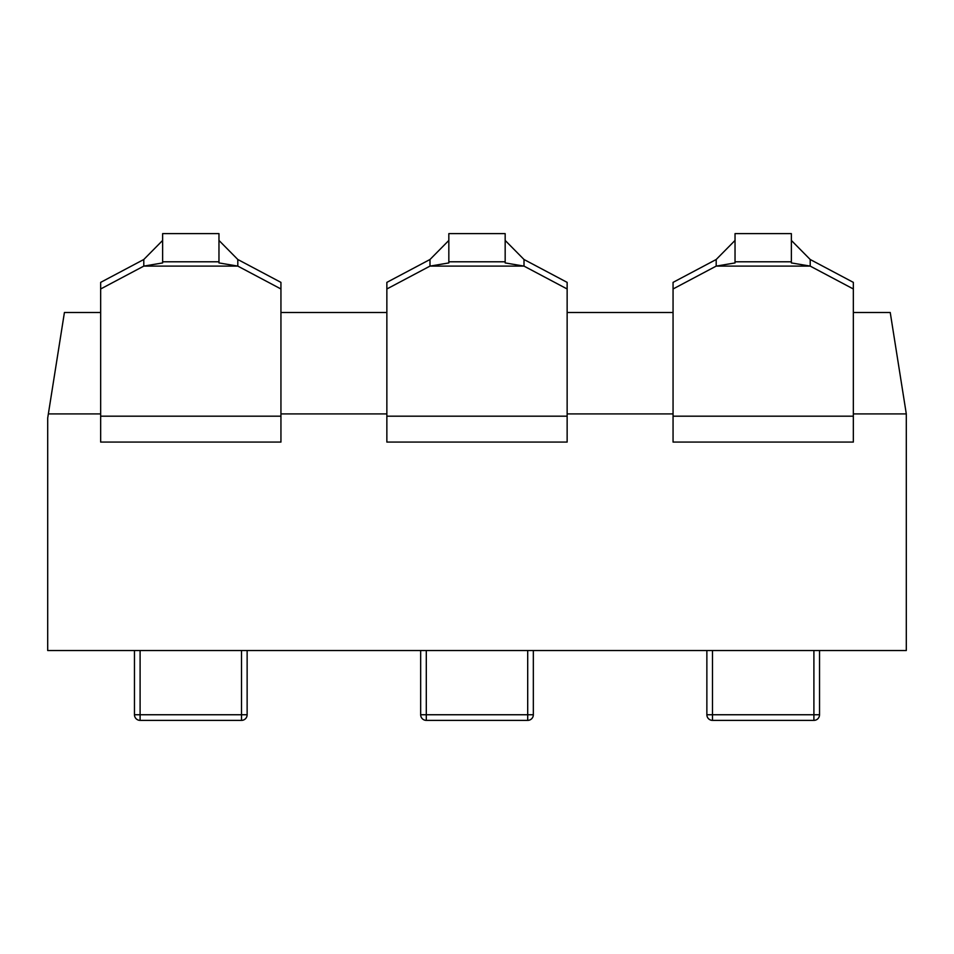 <?xml version="1.0" encoding="UTF-8"?>
<svg xmlns="http://www.w3.org/2000/svg" width="954" height="954" viewBox="0 0 954 954"><rect width="100%" height="100%" fill="white"/><g stroke="black" fill="none" stroke-linecap="round" stroke-linejoin="round"><path stroke-width="1.43" d="M140.095 720.377L241.505 720.377A5.629 5.629 0 0 0 247.134 714.749L241.505 714.749L241.505 720.377L140.095 720.377L140.095 714.749L134.466 714.749A5.629 5.629 0 0 0 140.095 720.377A5.629 5.629 0 0 1 134.466 714.749L134.466 650.521L134.466 714.749M247.134 650.521L247.134 714.749L247.134 650.521M533.334 714.749L533.334 650.521L533.334 714.749A5.629 5.629 0 0 1 527.705 720.377A5.629 5.629 0 0 0 533.334 714.749L527.705 714.749L527.705 720.377L426.295 720.377L426.295 714.749L420.666 714.749A5.629 5.629 0 0 0 426.295 720.377A5.629 5.629 0 0 1 420.666 714.749L420.666 650.521M426.295 720.377L527.705 720.377M819.534 714.749L819.534 650.521L819.534 714.749L813.905 714.749L813.905 720.377A5.629 5.629 0 0 0 819.534 714.749A5.629 5.629 0 0 1 813.905 720.377L712.495 720.377A5.629 5.629 0 0 1 706.866 714.749L706.866 650.521L706.866 714.749A5.629 5.629 0 0 0 712.495 720.377L712.495 714.749L706.866 714.749M712.495 720.377L813.905 720.377M100.659 413.905L48.356 413.905L64.419 312.495L100.659 312.495M280.941 312.495L386.859 312.495M567.141 312.495L673.059 312.495M853.341 312.495L890.237 312.495L906.3 413.905L906.3 650.521L47.7 650.521L47.7 418.067L48.356 413.905M906.3 413.905L853.341 413.905M673.059 413.905L567.141 413.905M386.859 413.905L280.941 413.905M505.167 233.623L448.833 233.623L448.833 261.79L505.167 261.79L505.167 233.623M505.167 261.79L505.167 262.922L524.008 266.106L429.992 266.106L448.833 262.922L448.833 261.79M567.141 288.979L567.141 282.372L524.008 259.5L505.167 240.432L524.008 259.5L524.008 266.106L567.141 288.979L567.141 416.182L386.859 416.182L386.859 442.072L567.141 442.072L567.141 416.182M448.833 240.432L429.992 259.5L429.992 266.106L386.859 288.979L386.859 282.372L429.992 259.5M386.859 416.182L386.859 288.979M218.967 233.623L162.633 233.623L162.633 261.79L218.967 261.79L218.967 233.623M162.633 240.432L143.792 259.5L143.792 266.106L162.633 262.922L162.633 261.79M218.967 261.79L218.967 262.922L237.808 266.106L280.941 288.979L280.941 282.372L237.808 259.5L218.967 240.432L237.808 259.5L237.808 266.106L143.792 266.106L100.659 288.979L100.659 282.372L143.792 259.5M280.941 288.979L280.941 416.182L100.659 416.182L100.659 288.979M100.659 416.182L100.659 442.072L280.941 442.072L280.941 416.182M791.367 233.623L735.033 233.623L735.033 261.79L791.367 261.79L791.367 233.623M735.033 240.432L716.192 259.5L716.192 266.106L735.033 262.922L735.033 261.79M791.367 261.79L791.367 262.922L810.208 266.106L853.341 288.979L853.341 282.372L810.208 259.5L791.367 240.432L810.208 259.5L810.208 266.106L716.192 266.106L673.059 288.979L673.059 282.372L716.192 259.5M853.341 288.979L853.341 416.182L673.059 416.182L673.059 288.979M673.059 416.182L673.059 442.072L853.341 442.072L853.341 416.182M241.505 650.521L241.505 714.749L140.095 714.749L140.095 650.521M527.705 650.521L527.705 714.749L426.295 714.749L426.295 650.521M813.905 650.521L813.905 714.749L712.495 714.749L712.495 650.521"/></g></svg>

